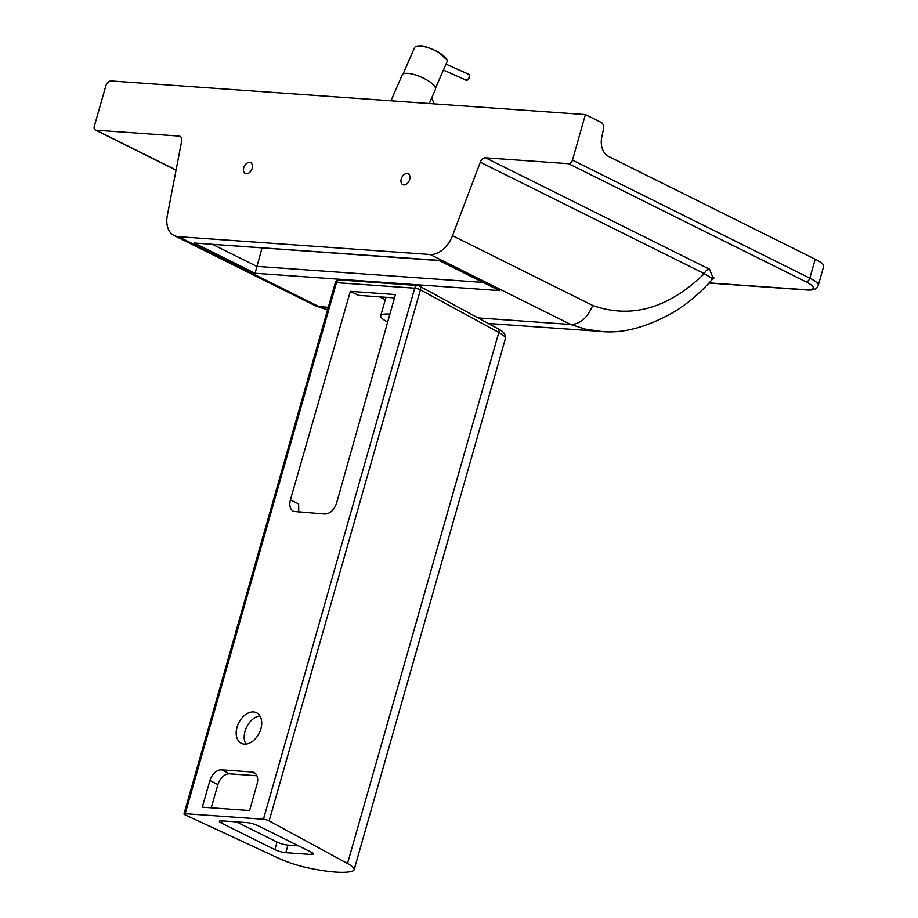 <?xml version="1.0" encoding="UTF-8"?>
<svg xmlns="http://www.w3.org/2000/svg" width="918" height="918" viewBox="0 0 918 918"><rect width="100%" height="100%" fill="white"/><g stroke="black" fill="none" stroke-linecap="round" stroke-linejoin="round"><path stroke-width="1.38" d="M713.217 278.418L709.568 269.261A5.634 3.787 -63.5 0 0 704.335 273.644L712.77 278.854L714.043 277.913L712.838 278.062M709.568 269.261L485.553 157.804A5.634 3.787 -63.5 0 0 480.309 162.199L452.505 235.696A24.143 16.226 116.5 0 1 430.06 254.493L178.379 236.66A24.143 16.226 116.5 0 1 174.11 235.513A24.143 16.226 116.5 0 1 167.328 215.478L181.661 141.028A5.634 3.787 -63.5 0 0 180.077 136.357A5.634 3.787 -63.5 0 0 179.079 136.082L180.892 136.989M480.309 162.199L704.335 273.644C668.338 308.482 631.125 319.085 592.718 305.453C587.589 317.777 580.256 324.123 570.721 324.479L585.259 329.114L600.888 331.432M176.084 170.014L96.069 130.207L179.079 136.082M485.553 157.804L568.563 163.691L805.912 281.78A28.16 5.565 15.9 0 1 804.891 289.663L709.144 282.882M327.623 309.722L319.039 306.635L328.311 307.289M478.014 317.903L570.721 324.479L430.06 254.493M174.11 235.513L315.448 305.797L319.039 306.635L178.379 236.66M804.891 289.663A4.028 2.869 -85.9 0 0 805.683 289.893C813.038 290.627 817.238 289.136 818.259 285.406A32.187 6.357 -164.1 0 0 809.802 278.177L572.453 160.099A4.028 2.708 116.5 0 1 568.563 163.691M572.453 160.099L585.42 114.578L111.239 80.968A5.634 3.787 116.5 0 0 105.788 86.005L94.336 126.214A4.028 2.708 116.5 0 0 95.357 130.012L176.049 170.163M96.069 130.207A4.028 2.708 116.5 0 1 95.357 130.012M243.752 167.764A6.036 4.062 116.5 0 1 250.66 162.658A6.036 4.062 116.5 0 1 251.601 169.864A6.036 4.062 116.5 0 1 245.278 173.468A6.036 4.062 116.5 0 1 243.752 167.764M401.246 178.918A6.036 4.062 116.5 0 1 408.154 173.823A6.036 4.062 116.5 0 1 409.107 181.03A6.036 4.062 116.5 0 1 402.784 184.621A6.036 4.062 116.5 0 1 401.246 178.918M255.078 273.266L499.507 290.593L438.701 260.333L194.283 243.018L255.078 273.266L262.02 248.044M438.701 260.563L194.283 243.018M585.42 114.578L601.152 122.404A5.634 4.016 -85.9 0 1 603.493 129.082L601.749 137.275A16.099 11.486 94.1 0 0 608.439 156.347L815.207 259.22A32.187 6.357 15.9 0 1 823.664 266.438L818.259 285.406M387.66 322.057A30.179 5.967 15.9 0 1 380.718 315.792A30.179 5.967 15.9 0 1 389.898 314.117M403.048 74.048L414.58 47.564A17.706 5.508 23.5 0 1 415.911 46.405A17.706 5.508 23.5 0 1 420.077 45.992A17.706 5.508 23.5 0 1 436.417 51.201A17.706 5.508 23.5 0 1 446.986 59.945A17.706 5.508 23.5 0 1 447.043 61.713L435.499 88.197M429.268 103.504L435.396 89.436A18.108 5.634 -156.5 0 0 426.767 79.923A18.108 5.634 -156.5 0 0 407.833 73.36A18.108 5.634 -156.5 0 0 402.199 74.966L390.953 100.796M394.476 297.902L358.582 295.366L350.355 291.362L395.417 294.563L336.55 503.19C334.083 510.075 330.182 513.678 324.857 514.011L293.485 511.383C290.088 509.318 289.055 505.497 290.386 499.92L350.355 291.362M256.914 775.767L229.592 773.828L221.582 769.846L251.888 771.992A12.072 8.113 -63.5 0 1 254.022 772.566A12.072 8.113 -63.5 0 1 257.097 783.938L249.593 810.537L202.27 807.174L209.924 780.587L217.922 784.569L211.232 807.817M263.432 819.246A4.028 0.792 15.9 0 1 269.146 820.899L347.52 863.517A32.187 6.357 15.9 0 1 354.107 869.771A32.187 6.357 15.9 0 1 352.535 871.079A67.519 13.345 15.9 0 1 308.333 867.946A32.187 6.357 15.9 0 1 279.313 858.571L185.275 814.943A4.028 0.792 15.9 0 1 183.99 813.933A4.028 0.792 15.9 0 1 185.195 813.704L263.432 819.246L414.718 288.183A4.028 0.792 15.9 0 1 420.421 289.836A4.028 2.961 -61.5 0 0 419.296 285.98A4.028 4.028 0 0 0 417.667 285.498A4.028 2.869 94.1 0 0 414.718 288.183L336.47 282.641A4.028 2.869 -85.9 0 1 339.419 279.956A4.028 4.028 0 0 0 335.265 282.87A4.028 0.792 15.9 0 1 336.47 282.641L185.195 813.704M221.582 769.846A12.072 8.113 -63.5 0 0 209.924 780.587M260.873 728.881A17.063 11.464 116.5 0 1 241.354 743.305A17.063 11.464 116.5 0 1 238.691 722.925A17.063 11.464 116.5 0 1 256.558 712.77A17.063 11.464 116.5 0 1 260.873 728.881M311.661 852.386L311.064 854.486A8.044 1.595 -164.1 0 0 313.474 854.038A8.044 1.595 -164.1 0 0 311.351 852.225L258.015 825.695A8.044 1.595 -164.1 0 0 247.057 822.643L221.823 820.853A8.044 1.595 -164.1 0 0 219.413 821.3A8.044 1.595 -164.1 0 0 221.525 823.113L222.167 820.876M236.5 821.897L277.029 842.058L274.861 849.643L221.525 823.113M274.861 849.643A8.044 1.595 -164.1 0 0 285.819 852.696L287.988 845.111A8.044 1.595 15.9 0 1 277.029 842.058M287.988 845.111L298.545 845.857M311.064 854.486L285.819 852.696M259.955 715.96A17.063 11.464 -63.5 0 0 246.69 726.907A17.063 11.464 -63.5 0 0 245.955 744.096M217.922 784.569A12.072 8.113 116.5 0 1 229.592 773.828M298.786 512.164L298.614 503.913L290.386 499.92M592.718 305.453L452.505 235.696M499.507 290.593L438.701 260.333M482.535 282.377L256.799 266.381L212.965 244.567M815.207 259.22L809.802 278.177A4.028 2.708 116.5 0 1 805.912 281.78M385.847 297.294L385.698 298.339A30.179 5.967 15.9 0 1 386.627 297.352M468.191 74.048A3.224 2.18 114.1 0 1 468.868 77.881A3.224 2.18 114.1 0 1 465.552 79.923C467.71 82.264 471.795 75.024 468.191 74.048L445.999 64.111M379.386 296.835L385.308 299.704M418.459 285.716A4.028 2.869 94.1 0 0 417.667 285.498L339.419 279.956M269.146 820.899L420.421 289.836L498.807 332.454A4.028 2.961 -61.5 0 0 497.682 328.598L419.296 285.98M347.52 863.517L498.807 332.454A32.187 6.357 15.9 0 1 505.382 338.696L354.107 869.771M251.888 771.992L255.766 773.92M712.77 278.854C701.421 291.844 688.89 302.653 675.2 311.294C647.362 327.267 622.415 333.968 600.349 331.398L488.215 323.457M327.542 309.986L315.448 305.797M805.683 289.893L709.006 283.031M385.698 298.339L380.718 315.792M415.911 46.405L420.524 45.9C422.337 45.326 428.155 47.288 437.966 51.798L446.986 59.945M443.428 70.009L465.552 79.923M431.724 97.882L434.168 103.86M335.265 282.87L183.99 813.933M497.682 328.598C503.638 331.455 506.208 334.818 505.382 338.696"/></g></svg>
